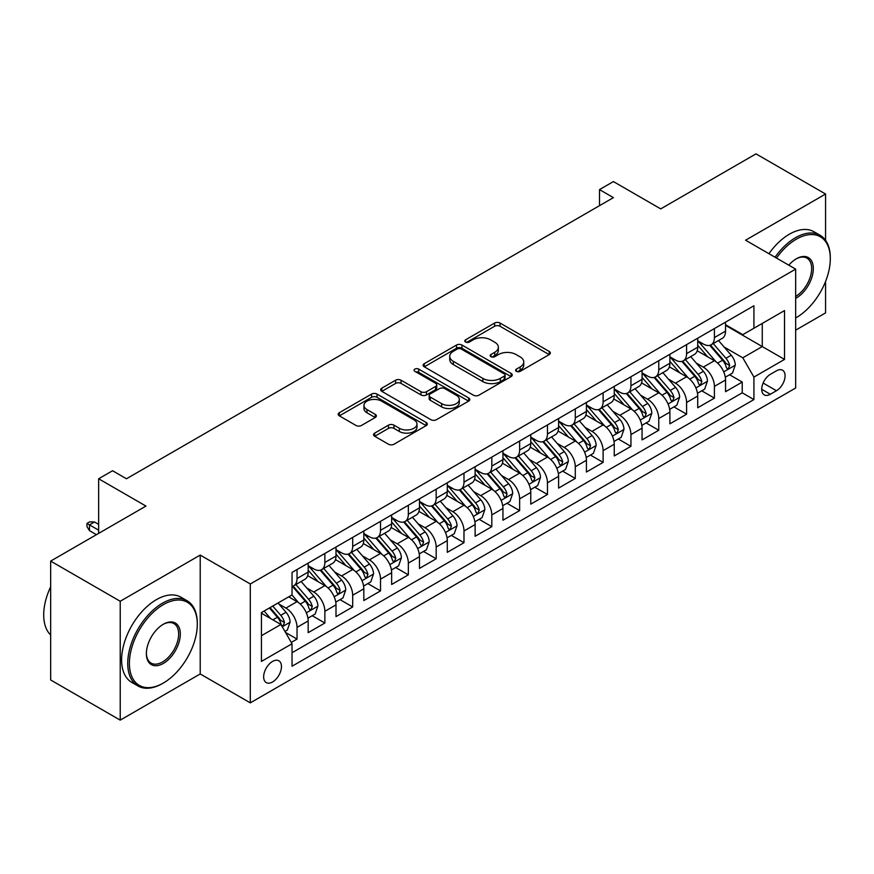 <?xml version="1.0" encoding="UTF-8"?>
<svg xmlns="http://www.w3.org/2000/svg" width="874" height="874" viewBox="0 0 874 874"><rect width="100%" height="100%" fill="white"/><g stroke="black" fill="none" stroke-linecap="round" stroke-linejoin="round"><path stroke-width="1.31" d="M516.381 371.341A2.698 1.562 0 0 0 520.205 371.341L549.222 354.593A3.867 2.229 0 0 0 550.347 353.009A3.867 2.229 0 0 0 549.222 351.435L500.059 323.052A3.867 2.229 0 0 0 494.597 323.052L465.58 339.811A2.698 1.562 0 0 0 464.782 340.915A2.698 1.562 0 0 0 465.58 342.018A2.698 1.562 0 0 0 469.404 342.018L473.162 339.844A12.356 7.134 0 0 1 490.642 339.844L494.739 342.215A12.356 7.134 0 0 1 498.355 347.251A12.356 7.134 0 0 1 494.739 352.298L490.98 354.473A2.698 1.562 0 0 0 490.183 355.576A2.698 1.562 0 0 0 490.98 356.679A2.698 1.562 0 0 0 494.804 356.679L498.562 354.505A12.356 7.134 0 0 1 516.031 354.505L520.128 356.876A12.356 7.134 0 0 1 523.755 361.923A12.356 7.134 0 0 1 520.128 366.971L516.381 369.134A2.698 1.562 0 0 0 515.584 370.237A2.698 1.562 0 0 0 516.381 371.341L516.381 369.134M272.557 681.982A12.597 7.265 120 0 0 280.783 670.882A12.597 7.265 120 0 0 278.85 660.799A12.597 7.265 120 0 0 272.557 661.421A12.597 7.265 120 0 0 264.33 672.51A12.597 7.265 120 0 0 266.264 682.605A12.597 7.265 120 0 0 272.557 681.982M374.695 433.111A3.867 2.229 0 0 0 373.569 434.695A3.867 2.229 0 0 0 374.695 436.268L388.493 444.232A3.867 2.229 0 0 0 393.956 444.232L426.184 425.627A3.867 2.229 0 0 0 427.31 424.043A3.867 2.229 0 0 0 426.184 422.47L377.022 394.087A3.867 2.229 0 0 0 371.559 394.087L339.331 412.692A3.867 2.229 0 0 0 338.194 414.276A3.867 2.229 0 0 0 339.331 415.849L355.991 425.463A3.867 2.229 0 0 0 361.454 425.463L375.241 417.499A3.867 2.229 0 0 0 376.377 415.926A3.867 2.229 0 0 0 375.241 414.352L366.982 409.578A10.335 5.965 0 0 1 363.955 405.361A10.335 5.965 0 0 1 370.336 399.855A10.335 5.965 0 0 1 381.599 401.144L413.959 419.826A10.335 5.965 0 0 1 416.985 424.043A10.335 5.965 0 0 1 410.605 429.56A10.335 5.965 0 0 1 399.352 428.271L393.956 425.146A3.867 2.229 0 0 0 388.493 425.146L374.695 433.111L374.695 436.268M825.569 240.317L825.569 194.028L756.01 153.868L660.711 208.886L613.406 181.573L599.498 189.603L613.406 197.644L126.479 478.766L112.571 470.736L98.653 478.766L98.653 533.38M120.219 601.257L120.219 720.132L200.212 673.952L200.212 555.077L120.219 601.257L50.659 561.097L145.958 506.079L98.653 478.766M200.212 555.077L250.303 583.985L795.657 269.126L795.657 388.001L250.303 702.871L250.303 583.985M825.569 194.028L745.577 240.208L795.657 269.126M473.435 395.19A3.867 2.229 0 0 0 478.897 395.19L511.126 376.585A3.867 2.229 0 0 0 512.251 375.012A3.867 2.229 0 0 0 511.126 373.427L461.964 345.044A3.867 2.229 0 0 0 456.501 345.044L424.272 363.66A3.867 2.229 0 0 0 423.136 365.234A3.867 2.229 0 0 0 424.272 366.807L473.435 395.19M415.926 371.931A2.698 1.562 0 0 1 418.668 372.313L418.668 369.09L468.65 397.954A3.867 2.229 0 0 1 469.786 399.527A3.867 2.229 0 0 1 468.65 401.1L436.421 419.717A3.867 2.229 0 0 1 430.958 419.717L381.796 391.334L381.796 388.176A3.867 2.229 0 0 0 380.671 389.749A3.867 2.229 0 0 0 381.796 391.334M381.796 388.176L395.594 380.212A3.867 2.229 0 0 1 401.057 380.212L420.995 391.727A3.867 2.229 0 0 0 426.457 391.727L435.602 386.439A3.867 2.229 0 0 0 436.738 384.866A3.867 2.229 0 0 0 435.602 383.282L414.844 371.308A2.698 1.562 0 0 1 414.058 370.205A2.698 1.562 0 0 1 415.729 368.762A2.698 1.562 0 0 1 418.668 369.09M120.219 720.132L50.659 679.972L50.659 561.097M795.657 330.175L825.569 312.903L825.569 281.461M291.271 642.423L297.04 639.091L285.492 632.426M278.926 604.054L285.907 608.086A15.743 9.09 60 0 1 297.04 627.368L308.172 620.933L308.172 632.667L324.866 623.031L312.204 615.711M306.752 587.984L313.733 592.026A15.743 9.09 60 0 1 324.866 611.297L335.998 604.874L335.998 616.596L352.692 606.96L340.03 599.651M334.578 571.924L341.559 575.955A15.743 9.09 60 0 1 352.692 595.238L363.824 588.814L363.824 600.536L380.518 590.9L367.856 583.592M362.404 555.864L369.385 559.895A15.743 9.09 60 0 1 380.518 579.167L391.65 572.743L391.65 584.477L408.344 574.83L395.682 567.521M390.23 539.793L397.211 543.825A15.743 9.09 60 0 1 408.344 563.107L419.465 556.683L419.465 568.406L436.17 558.77L423.508 551.461M418.045 523.734L425.037 527.765A15.743 9.09 60 0 1 436.17 547.037L447.291 540.613L447.291 552.346L463.985 542.699L451.334 535.391M445.871 507.663L452.863 511.694A15.743 9.09 60 0 1 463.985 530.977L475.117 524.553L475.117 536.275L491.811 526.64L479.149 519.331M473.697 491.603L480.689 495.634A15.743 9.09 60 0 1 491.811 514.917L502.943 508.482L502.943 520.216L519.637 510.58L506.975 503.271M501.523 475.532L508.504 479.575A15.743 9.09 60 0 1 519.637 498.846L530.769 492.423L530.769 504.145L547.463 494.509L534.801 487.2M529.349 459.473L536.33 463.504A15.743 9.09 60 0 1 547.463 482.787L558.595 476.363L558.595 488.085L575.289 478.449L562.627 471.141M557.175 443.413L564.156 447.444A15.743 9.09 60 0 1 575.289 466.716L586.421 460.292L586.421 472.026L603.115 462.379L590.453 455.07M585.001 427.342L591.982 431.374A15.743 9.09 60 0 1 603.115 450.656L614.247 444.232L614.247 455.955L630.941 446.319L618.279 439.01M612.816 411.283L619.808 415.314A15.743 9.09 60 0 1 630.941 434.586L642.062 428.162L642.062 439.895L658.767 430.248L646.105 422.94M640.642 395.212L647.634 399.254A15.743 9.09 60 0 1 658.767 418.526L669.888 412.102L669.888 423.824L686.582 414.189L673.93 406.88M668.468 379.152L675.46 383.183A15.743 9.09 60 0 1 686.582 402.466L697.714 396.031L697.714 407.765L714.408 398.129L714.408 386.395A15.743 9.09 -120 0 0 703.286 367.124L696.294 363.081M701.746 390.82L714.408 398.129M308.172 620.933A15.743 9.09 -120 0 0 297.04 601.662L288.693 596.844M335.998 604.874A15.743 9.09 -120 0 0 324.866 585.591L307.659 575.66M363.824 588.814A15.743 9.09 -120 0 0 352.692 569.531L335.485 559.6M391.65 572.743A15.743 9.09 -120 0 0 380.518 553.471L363.311 543.53M419.465 556.683A15.743 9.09 -120 0 0 408.344 537.401L391.137 527.47M447.291 540.613A15.743 9.09 -120 0 0 436.17 521.341L418.963 511.399M475.117 524.553A15.743 9.09 -120 0 0 463.985 505.27L446.778 495.339M502.943 508.482A15.743 9.09 -120 0 0 491.811 489.211L474.604 479.28M530.769 492.423A15.743 9.09 -120 0 0 519.637 473.14L502.43 463.209M558.595 476.363A15.743 9.09 -120 0 0 547.463 457.08L530.256 447.149M586.421 460.292A15.743 9.09 -120 0 0 575.289 441.02L558.082 431.079M614.247 444.232A15.743 9.09 -120 0 0 603.115 424.95L585.908 415.019M642.062 428.162A15.743 9.09 -120 0 0 630.941 408.89L613.734 398.948M669.888 412.102A15.743 9.09 -120 0 0 658.767 392.819L641.549 382.888M697.714 396.031A15.743 9.09 -120 0 0 686.582 376.76L669.375 366.829M776.462 370.816L770.333 374.345A12.203 7.047 120 0 0 762.368 385.095A12.203 7.047 120 0 0 764.237 394.873A12.203 7.047 120 0 0 770.333 394.272L776.462 390.733A12.203 7.047 120 0 0 784.426 379.982A12.203 7.047 120 0 0 782.558 370.215A12.203 7.047 120 0 0 776.462 370.816M261.424 635.715L280.904 624.473L292.036 643.745L292.036 666.239L753.923 399.571L753.923 377.076L742.791 357.805L724.12 347.022M292.036 643.745L261.424 661.421L261.424 612.587L292.036 594.91L292.036 572.426L753.923 305.758L753.923 328.242L784.524 310.576L784.524 359.411L753.923 377.076M308.172 565.675L313.733 568.887A15.743 9.09 60 0 0 321.61 569.673L332.732 563.238A15.743 9.09 -120 0 0 335.998 556.039L335.998 547.037M335.998 549.615L341.559 552.827A15.743 9.09 60 0 0 349.436 553.603L360.558 547.179A15.743 9.09 -120 0 0 363.824 539.968L363.824 530.977M363.824 533.544L369.385 536.756A15.743 9.09 60 0 0 377.251 537.543L388.384 531.108A15.743 9.09 -120 0 0 391.65 523.908L391.65 514.906M391.65 517.484L397.211 520.696A15.743 9.09 60 0 0 405.077 521.472L416.21 515.048A15.743 9.09 -120 0 0 419.465 507.849L419.465 498.846M419.465 501.414L425.037 504.626A15.743 9.09 60 0 0 432.903 505.412L444.036 498.988A15.743 9.09 -120 0 0 447.291 491.778L447.291 482.787M447.291 485.354L452.863 488.566A15.743 9.09 60 0 0 460.729 489.342L471.862 482.918A15.743 9.09 -120 0 0 475.117 475.718L475.117 466.716M475.117 469.294L480.689 472.506A15.743 9.09 60 0 0 488.555 473.282L499.688 466.858A15.743 9.09 -120 0 0 502.943 459.648L502.943 450.656M502.943 453.224L508.504 456.436A15.743 9.09 60 0 0 516.381 457.222L527.514 450.787A15.743 9.09 -120 0 0 530.769 443.588L530.769 434.586M530.769 437.164L536.33 440.376A15.743 9.09 60 0 0 544.207 441.151L555.329 434.728A15.743 9.09 -120 0 0 558.595 427.517L558.595 418.526M558.595 421.093L564.156 424.305A15.743 9.09 60 0 0 572.033 425.092L583.155 418.668A15.743 9.09 -120 0 0 586.421 411.457L586.421 402.466M586.421 405.033L591.982 408.245A15.743 9.09 60 0 0 599.848 409.021L610.981 402.597A15.743 9.09 -120 0 0 614.247 395.398L614.247 386.395M614.247 388.963L619.808 392.186A15.743 9.09 60 0 0 627.674 392.961L638.807 386.537A15.743 9.09 -120 0 0 642.062 379.327L642.062 370.336M642.062 372.903L647.634 376.115A15.743 9.09 60 0 0 655.5 376.891L666.633 370.467A15.743 9.09 -120 0 0 669.888 363.267L669.888 354.265M669.888 356.843L675.46 360.055A15.743 9.09 60 0 0 683.326 360.831L694.459 354.407A15.743 9.09 -120 0 0 697.714 347.197L697.714 338.205M292.036 652.747L742.234 392.819L742.234 382.058L725.54 391.694L725.54 379.972A15.743 9.09 -120 0 0 714.408 360.7L697.201 350.758M697.714 340.773L703.286 343.985A15.743 9.09 -120 0 0 711.152 344.771A15.743 9.09 -120 0 0 714.408 337.561L714.408 328.569M711.152 344.771L722.285 338.336A15.743 9.09 -120 0 0 725.54 331.137L725.54 322.135M297.04 569.531L297.04 578.522A15.743 9.09 60 0 1 293.784 585.733A15.743 9.09 60 0 1 292.036 586.367M293.784 585.733L304.917 579.309A15.743 9.09 -120 0 0 308.172 572.099L308.172 563.107M324.866 553.461L324.866 562.463A15.743 9.09 60 0 1 321.61 569.673M352.692 537.401L352.692 546.403A15.743 9.09 60 0 1 349.436 553.603M380.518 521.341L380.518 530.332A15.743 9.09 60 0 1 377.251 537.543M408.344 505.27L408.344 514.273A15.743 9.09 60 0 1 405.077 521.472M436.17 489.211L436.17 498.202A15.743 9.09 60 0 1 432.903 505.412M463.985 473.14L463.985 482.142A15.743 9.09 60 0 1 460.729 489.342M491.811 457.08L491.811 466.071A15.743 9.09 60 0 1 488.555 473.282M519.637 441.02L519.637 450.012A15.743 9.09 60 0 1 516.381 457.222M547.463 424.95L547.463 433.952A15.743 9.09 60 0 1 544.207 441.151M575.289 408.89L575.289 417.881A15.743 9.09 60 0 1 572.033 425.092M603.115 392.819L603.115 401.822A15.743 9.09 60 0 1 599.848 409.021M630.941 376.76L630.941 385.751A15.743 9.09 60 0 1 627.674 392.961M658.767 360.689L658.767 369.691A15.743 9.09 60 0 1 655.5 376.891M686.582 344.629L686.582 353.62A15.743 9.09 60 0 1 683.326 360.831M686.582 402.466L686.582 414.189M658.767 418.526L658.767 430.248M630.941 434.586L630.941 446.319M603.115 450.656L603.115 462.379M575.289 466.716L575.289 478.449M547.463 482.787L547.463 494.509M519.637 498.846L519.637 510.58M491.811 514.917L491.811 526.64M463.985 530.977L463.985 542.699M436.17 547.037L436.17 558.77M408.344 563.107L408.344 574.83M380.518 579.167L380.518 590.9M352.692 595.238L352.692 606.96M324.866 611.297L324.866 623.031M297.04 627.368L297.04 639.091M280.904 624.473L261.424 613.231M742.791 357.805L762.27 346.563L762.27 323.424L784.524 310.576M725.54 325.357L784.524 359.411M725.54 324.713L742.791 334.666L753.923 328.242M200.212 673.952L250.303 702.871M599.498 189.603L599.498 205.674M729.572 374.749L742.234 382.058M742.234 392.819L753.923 399.571M517.463 371.723L520.128 370.183A12.356 7.134 0 0 0 523.755 365.135L523.755 361.923M498.355 347.251L498.355 350.474A12.356 7.134 0 0 1 494.739 355.51L492.062 357.062M549.167 354.615L500.059 326.264A3.867 2.229 0 0 0 494.597 326.264L466.661 342.4M511.072 376.618L461.964 348.267A3.867 2.229 0 0 0 456.501 348.267L424.316 366.84M504.298 376.115A2.698 1.562 0 0 0 505.085 375.012A2.698 1.562 0 0 0 504.298 373.908L461.144 348.988A2.698 1.562 0 0 0 457.321 348.988L453.355 351.282A12.356 7.134 0 0 0 449.739 356.319A12.356 7.134 0 0 0 453.355 361.366L482.852 378.398A12.356 7.134 0 0 0 500.332 378.398L504.298 376.115L504.298 379.327A2.698 1.562 0 0 0 505.085 378.224L505.085 375.012M449.739 356.319L449.739 359.531A12.356 7.134 0 0 0 453.355 364.578L453.355 361.366M504.298 379.327L500.332 381.61A12.356 7.134 0 0 1 482.852 381.61L453.355 364.578M381.851 391.355L395.594 383.424L395.594 380.212M436.738 384.866L436.738 388.078A3.867 2.229 0 0 1 435.602 389.651L426.457 394.939A3.867 2.229 0 0 1 420.995 394.939L401.057 383.424A3.867 2.229 0 0 0 395.594 383.424M418.668 372.313L468.595 401.133M441.676 403.668A10.335 5.965 0 0 0 452.94 404.957A10.335 5.965 0 0 0 459.32 399.451A10.335 5.965 0 0 0 456.294 395.234L444.888 388.646A3.867 2.229 0 0 0 439.425 388.646L430.281 393.934A3.867 2.229 0 0 0 429.145 395.507A3.867 2.229 0 0 0 430.281 397.08L441.676 403.668L441.676 406.88A10.335 5.965 0 0 0 452.94 408.169A10.335 5.965 0 0 0 459.32 402.663L459.32 399.451M429.145 395.507L429.145 398.719A3.867 2.229 0 0 0 430.281 400.292L430.281 397.08M441.676 406.88L430.281 400.292M416.985 424.043L416.985 427.266A10.335 5.965 0 0 1 410.605 432.772A10.335 5.965 0 0 1 399.352 431.483L393.956 428.369A3.867 2.229 0 0 0 388.493 428.369L374.749 436.301M363.955 405.361L363.955 408.573A10.335 5.965 0 0 0 366.982 412.79L366.982 409.578M375.197 417.532L366.982 412.79M426.13 425.649L377.022 397.299A3.867 2.229 0 0 0 371.559 397.299L339.385 415.882M725.311 377.218L732.499 373.067L735.274 365.026A10.422 6.02 -120 0 0 731.221 355.237L718.504 340.521M715.959 361.716L700.882 344.258A30.098 17.382 -120 0 0 697.714 340.947M707.689 356.811L699.255 347.054A24.985 14.421 -120 0 0 697.714 345.372M709.732 345.328L722.59 360.219A10.422 6.02 60 0 1 726.305 367.408L727.07 368.642L728.479 368.446L729.648 365.474A10.422 6.02 -120 0 0 725.933 358.296L713.217 343.569M710.486 345.088L724.306 361.082A5.31 3.07 60 0 1 725.649 363.169L729.648 365.474M795.657 317.961L796.356 317.557L795.657 317.961A48.004 27.717 120 0 0 796.356 317.557L796.356 317.557A48.004 27.717 120 0 0 830.3 258.77A48.004 27.717 120 0 0 796.356 239.17A48.004 27.717 120 0 0 776.483 258.059M775.052 257.229A49.184 28.394 -60 0 1 795.515 237.717A49.184 28.394 -60 0 1 820.118 235.281A49.184 28.394 -60 0 1 830.3 257.797L830.3 258.77M788.807 265.172A24.002 13.864 -60 0 1 796.356 258.77A24.002 13.864 -60 0 1 813.323 268.569A24.002 13.864 -60 0 1 796.356 297.968A24.002 13.864 -60 0 1 795.657 298.351M768.934 253.7A49.184 28.394 -60 0 1 789.397 234.188A49.184 28.394 -60 0 1 813.989 231.752L820.118 235.281M795.657 296.439A22.822 13.176 120 0 0 810.46 276.315A22.822 13.176 120 0 0 806.931 258.114A22.822 13.176 120 0 0 795.93 259.021M162.509 683.512L163.351 683.031A48.004 27.717 120 0 0 197.295 624.233A48.004 27.717 120 0 0 163.351 604.633A48.004 27.717 120 0 0 129.396 663.432A48.004 27.717 120 0 0 163.351 683.031L162.509 683.512A49.184 28.394 -60 0 1 137.917 685.948A49.184 28.394 -60 0 1 130.379 646.531A49.184 28.394 -60 0 1 162.509 603.18A49.184 28.394 -60 0 1 187.102 600.744A49.184 28.394 -60 0 1 197.295 623.271L197.295 624.233M163.351 663.432A24.002 13.864 -60 0 1 146.373 653.632A24.002 13.864 -60 0 1 163.351 624.233L163.351 624.233A24.002 13.864 -60 0 1 180.317 634.032A24.002 13.864 -60 0 1 163.351 663.432M146.373 653.14A22.822 13.176 120 0 0 151.104 663.115A22.822 13.176 120 0 0 162.509 661.979A22.822 13.176 120 0 0 177.422 641.866A22.822 13.176 120 0 0 173.926 623.577A22.822 13.176 120 0 0 162.925 624.484M137.917 685.948L131.799 682.408A49.184 28.394 -60 0 1 124.261 642.991A49.184 28.394 -60 0 1 156.391 599.651A49.184 28.394 -60 0 1 180.984 597.215L187.102 600.744M50.659 634.994A49.184 28.394 -60 0 1 50.659 586.804M697.485 393.278L704.673 389.127L707.448 381.097A10.422 6.02 -120 0 0 703.395 371.308L690.679 356.581M688.133 377.776L673.056 360.317A30.098 17.382 -120 0 0 669.888 357.007M679.863 372.881L671.429 363.114A24.985 14.421 -120 0 0 669.888 361.432M681.906 361.399L694.764 376.29A10.422 6.02 60 0 1 698.49 383.468L699.244 384.702L700.653 384.505L701.822 381.545A10.422 6.02 -120 0 0 698.108 374.356L685.391 359.64M682.66 361.159L696.48 377.153A5.31 3.07 60 0 1 697.823 379.229L701.822 381.545M669.659 409.349L676.847 405.197L679.633 397.157A10.422 6.02 -120 0 0 675.569 387.368L662.853 372.652M660.307 393.835L645.231 376.388A30.098 17.382 -120 0 0 642.062 373.078M652.037 388.941L643.603 379.174A24.985 14.421 -120 0 0 642.062 377.502M654.08 377.459L666.938 392.35A10.422 6.02 60 0 1 670.664 399.527L671.418 400.773L672.827 400.565L673.996 397.604A10.422 6.02 -120 0 0 670.282 390.427L657.565 375.7M654.845 377.218L668.654 393.213A5.31 3.07 60 0 1 669.997 395.288L673.996 397.604M641.833 425.409L649.021 421.257L651.807 413.227A10.422 6.02 -120 0 0 647.743 403.438L635.027 388.712M632.481 409.906L617.405 392.448A30.098 17.382 -120 0 0 614.247 389.138M624.211 405.012L615.777 395.245A24.985 14.421 -120 0 0 614.247 393.562M626.254 393.529L639.123 408.409A10.422 6.02 60 0 1 642.838 415.598L643.592 416.832L645.001 416.636L646.17 413.664A10.422 6.02 -120 0 0 642.456 406.486L629.739 391.771M627.019 393.278L640.828 409.283A5.31 3.07 60 0 1 642.171 411.359L646.17 413.664M614.007 441.468L621.196 437.317L623.981 429.287A10.422 6.02 -120 0 0 619.917 419.498L607.212 404.782M604.655 425.966L589.579 408.519A30.098 17.382 -120 0 0 586.421 405.208M596.396 421.071L587.962 411.304A24.985 14.421 -120 0 0 586.421 409.633M598.439 409.589L611.297 424.48A10.422 6.02 60 0 1 615.012 431.658L615.766 432.892L617.175 432.696L618.355 429.735A10.422 6.02 -120 0 0 614.63 422.546L601.924 407.83M599.193 409.349L613.013 425.343A5.31 3.07 60 0 1 614.346 427.419L618.355 429.735M586.181 457.539L593.37 453.387L596.155 445.358A10.422 6.02 -120 0 0 592.091 435.558L579.386 420.842M576.829 442.036L561.753 424.578A30.098 17.382 -120 0 0 558.595 421.268M568.57 437.131L560.136 427.375A24.985 14.421 -120 0 0 558.595 425.693M570.613 425.649L583.471 440.54A10.422 6.02 60 0 1 587.186 447.728L587.951 448.963L589.349 448.766L590.529 445.795A10.422 6.02 -120 0 0 586.804 438.617L574.098 423.89M571.367 425.409L585.187 441.414A5.31 3.07 60 0 1 586.52 443.489L590.529 445.795M558.355 473.599L565.554 469.447L568.329 461.417A10.422 6.02 -120 0 0 564.265 451.629L551.56 436.913M549.014 458.096L533.938 440.638A30.098 17.382 -120 0 0 530.769 437.328M540.744 453.202L532.31 443.435A24.985 14.421 -120 0 0 530.769 441.752M542.787 441.72L555.646 456.61A10.422 6.02 60 0 1 559.36 463.788L560.125 465.023L561.534 464.826L562.703 461.865A10.422 6.02 -120 0 0 558.989 454.677L546.272 439.961M543.541 441.479L557.361 457.473A5.31 3.07 60 0 1 558.694 459.549L562.703 461.865M530.54 489.669L537.729 485.518L540.503 477.477A10.422 6.02 -120 0 0 536.45 467.688L523.734 452.972M521.188 474.167L506.112 456.709A30.098 17.382 -120 0 0 502.943 453.398M512.918 469.262L504.484 459.506A24.985 14.421 -120 0 0 502.943 457.823M514.961 457.779L527.82 472.67A10.422 6.02 60 0 1 531.534 479.859L532.299 481.093L533.708 480.897L534.877 477.925A10.422 6.02 -120 0 0 531.163 470.747L518.446 456.02M515.715 457.539L529.535 473.533A5.31 3.07 60 0 1 530.868 475.62L534.877 477.925M502.714 505.729L509.903 501.578L512.677 493.548A10.422 6.02 -120 0 0 508.624 483.759L495.908 469.032M493.362 490.227L478.286 472.768A30.098 17.382 -120 0 0 475.117 469.458M485.092 485.332L476.658 475.565A24.985 14.421 -120 0 0 475.117 473.883M487.135 473.85L499.994 488.73A10.422 6.02 60 0 1 503.708 495.919L504.473 497.153L505.882 496.956L507.051 493.996A10.422 6.02 -120 0 0 503.337 486.807L490.62 472.091M487.889 473.599L501.709 489.604A5.31 3.07 60 0 1 503.053 491.68L507.051 493.996M474.888 521.8L482.077 517.648L484.852 509.608A10.422 6.02 -120 0 0 480.798 499.819L468.082 485.103M465.536 506.286L450.46 488.839A30.098 17.382 -120 0 0 447.291 485.529M457.266 501.392L448.832 491.625A24.985 14.421 -120 0 0 447.291 489.953M459.309 489.91L472.168 504.801A10.422 6.02 60 0 1 475.893 511.978L476.647 513.224L478.056 513.016L479.225 510.055A10.422 6.02 -120 0 0 475.511 502.867L462.794 488.151M460.074 489.669L473.883 505.664A5.31 3.07 60 0 1 475.227 507.739L479.225 510.055M447.062 537.86L454.251 533.708L457.036 525.678A10.422 6.02 -120 0 0 452.972 515.879L440.256 501.163M437.71 522.357L422.634 504.899A30.098 17.382 -120 0 0 419.465 501.589M429.44 517.452L421.006 507.696A24.985 14.421 -120 0 0 419.465 506.013M431.483 505.98L444.342 520.86A10.422 6.02 60 0 1 448.067 528.049L448.821 529.283L450.23 529.087L451.399 526.115A10.422 6.02 -120 0 0 447.685 518.938L434.968 504.222M432.248 505.729L446.057 521.734A5.31 3.07 60 0 1 447.401 523.81L451.399 526.115M419.236 553.919L426.425 549.768L429.21 541.738A10.422 6.02 -120 0 0 425.146 531.949L412.43 517.233M409.884 538.417L394.808 520.959A30.098 17.382 -120 0 0 391.65 517.659M401.614 533.522L393.191 523.755A24.985 14.421 -120 0 0 391.65 522.084M403.668 522.04L416.527 536.931A10.422 6.02 60 0 1 420.241 544.109L420.995 545.343L422.404 545.147L423.573 542.186A10.422 6.02 -120 0 0 419.859 534.997L407.153 520.281M404.422 521.8L418.231 537.794A5.31 3.07 60 0 1 419.575 539.87L423.573 542.186M391.41 569.99L398.599 565.839L401.385 557.809A10.422 6.02 -120 0 0 397.32 548.009L384.615 533.293M382.058 554.487L366.982 537.029A30.098 17.382 -120 0 0 363.824 533.719M373.799 549.582L365.365 539.826A24.985 14.421 -120 0 0 363.824 538.144M375.842 538.1L388.701 552.991A10.422 6.02 60 0 1 392.415 560.179L393.169 561.414L394.578 561.217L395.758 558.246A10.422 6.02 -120 0 0 392.033 551.068L379.327 536.341M376.596 537.86L390.416 553.854A5.31 3.07 60 0 1 391.749 555.94L395.758 558.246M363.584 586.05L370.773 581.898L373.559 573.868A10.422 6.02 -120 0 0 369.494 564.08L356.789 549.353M354.243 570.547L339.156 553.089A30.098 17.382 -120 0 0 335.998 549.779M345.973 565.653L337.539 555.886A24.985 14.421 -120 0 0 335.998 554.203M348.016 554.171L360.875 569.061A10.422 6.02 60 0 1 364.589 576.239L365.354 577.474L366.763 577.277L367.932 574.316A10.422 6.02 -120 0 0 364.207 567.128L351.501 552.412M348.77 553.93L362.59 569.924A5.31 3.07 60 0 1 363.923 572L367.932 574.316M335.758 602.12L342.958 597.969L345.733 589.928A10.422 6.02 -120 0 0 341.668 580.139L328.963 565.423M326.417 586.618L311.341 569.16A30.098 17.382 -120 0 0 308.172 565.849M318.147 581.713L309.713 571.946A24.985 14.421 -120 0 0 308.172 570.274M320.19 570.23L333.049 585.121A10.422 6.02 60 0 1 336.763 592.31L337.528 593.544L338.937 593.348L340.106 590.376A10.422 6.02 -120 0 0 336.392 583.198L323.675 568.471M320.944 569.99L334.764 585.984A5.31 3.07 60 0 1 336.097 588.06L340.106 590.376M307.943 618.18L315.132 614.029L317.907 605.999A10.422 6.02 -120 0 0 313.853 596.21L301.137 581.483M298.591 602.678L291.938 594.976M290.321 597.783L289.239 596.527M292.364 586.301L305.223 601.181A10.422 6.02 60 0 1 308.937 608.37L309.702 609.604L311.111 609.407L312.28 606.436A10.422 6.02 -120 0 0 308.566 599.258L295.849 584.542M293.118 586.05L306.938 602.055A5.31 3.07 60 0 1 308.282 604.131L312.28 606.436M284.935 631.454L287.306 630.099L290.081 622.059A10.422 6.02 -120 0 0 286.027 612.27L278.019 603.005M270.547 618.497L264.112 611.035M262.495 613.843L261.424 612.608M269.4 607.987L277.397 617.252A10.422 6.02 60 0 1 281.122 624.429L281.876 625.675L283.285 625.467L284.454 622.506A10.422 6.02 -120 0 0 280.74 615.318L272.732 606.053M270.044 607.616L279.112 618.115A5.31 3.07 60 0 1 280.456 620.19L284.454 622.506M89.476 530.66L86.963 526.64L86.963 523.428L89.749 521.822L94.479 521.986L89.476 524.87L89.476 530.66L96.424 534.669M86.963 523.428L98.653 530.168M94.479 521.986L98.653 524.389M285.907 608.086L297.04 601.662M313.733 592.026L324.866 585.591M341.559 575.955L352.692 569.531M369.385 559.895L380.518 553.471M397.211 543.825L408.344 537.401M425.037 527.765L436.17 521.341M452.863 511.694L463.985 505.27M480.689 495.634L491.811 489.211M508.504 479.575L519.637 473.14M536.33 463.504L547.463 457.08M564.156 447.444L575.289 441.02M591.982 431.374L603.115 424.95M619.808 415.314L630.941 408.89M647.634 399.254L658.767 392.819M675.46 383.183L686.582 376.76M703.286 367.124L714.408 360.7M714.408 337.561L725.54 331.137M297.04 578.522L308.172 572.099M324.866 562.463L335.998 556.039M352.692 546.403L363.824 539.968M380.518 530.332L391.65 523.908M408.344 514.273L419.465 507.849M436.17 498.202L447.291 491.778M463.985 482.142L475.117 475.718M491.811 466.071L502.943 459.648M519.637 450.012L530.769 443.588M547.463 433.952L558.595 427.517M575.289 417.881L586.421 411.457M603.115 401.822L614.247 395.398M630.941 385.751L642.062 379.327M658.767 369.691L669.888 363.267M686.582 353.62L697.714 347.197M714.408 386.395L725.54 379.972M763.111 383.031L776.462 390.733M761.713 389.291L770.333 394.272M520.128 370.183L520.128 366.971M490.98 356.679L490.98 354.473M494.739 355.51L494.739 352.298M465.58 342.018L465.58 339.811M494.597 326.264L494.597 323.052M500.059 326.264L500.059 323.052M549.222 354.593L549.222 351.435M424.272 366.807L424.272 363.66M456.501 348.267L456.501 345.044M461.964 348.267L461.964 345.044M511.126 376.585L511.126 373.427M482.852 381.61L482.852 378.398M500.332 381.61L500.332 378.398M401.057 383.424L401.057 380.212M420.995 394.939L420.995 391.727M426.457 394.939L426.457 391.727M435.602 389.651L435.602 386.439M468.65 401.1L468.65 397.954M388.493 428.369L388.493 425.146M393.956 428.369L393.956 425.146M399.352 431.483L399.352 428.271M375.241 417.499L375.241 414.352M339.331 415.849L339.331 412.692M371.559 397.299L371.559 394.087M377.022 397.299L377.022 394.087M426.184 425.627L426.184 422.47M723.716 371.865L735.209 365.234M700.882 344.258L702.314 343.427M725.933 358.296L731.221 355.237M717.62 363.092L722.59 360.219M695.89 387.936L707.383 381.293M673.056 360.317L674.488 359.498M698.108 374.356L703.395 371.308M689.794 379.152L694.764 376.29M668.064 403.996L679.557 397.364M645.231 376.388L646.662 375.558M670.282 390.427L675.569 387.368M661.968 395.223L666.938 392.35M640.238 420.066L651.731 413.424M617.405 392.448L618.836 391.618M642.456 406.486L647.743 403.438M634.142 411.283L639.123 408.409M612.423 436.126L623.916 429.495M589.579 408.519L591.01 407.688M614.63 422.546L619.917 419.498M606.316 427.353L611.297 424.48M584.597 452.186L596.09 445.554M561.753 424.578L563.195 423.748M586.804 438.617L592.091 435.558M578.501 443.413L583.471 440.54M556.771 468.256L568.264 461.614M533.938 440.638L535.369 439.819M558.989 454.677L564.265 451.629M550.675 459.473L555.646 456.61M528.945 484.316L540.438 477.685M506.112 456.709L507.543 455.878M531.163 470.747L536.45 467.688M522.849 475.543L527.82 472.67M501.119 500.387L512.612 493.744M478.286 472.768L479.717 471.938M503.337 486.807L508.624 483.759M495.023 491.603L499.994 488.73M473.293 516.447L484.786 509.815M450.46 488.839L451.891 488.009M475.511 502.867L480.798 499.819M467.197 507.674L472.168 504.801M445.467 532.517L456.96 525.875M422.634 504.899L424.065 504.069M447.685 518.938L452.972 515.879M439.371 523.734L444.342 520.86M417.641 548.577L429.145 541.946M394.808 520.959L396.239 520.139M419.859 534.997L425.146 531.949M411.545 539.804L416.527 536.931M389.826 564.637L401.319 558.005M366.982 537.029L368.424 536.199M392.033 551.068L397.32 548.009M383.719 555.864L388.701 552.991M362 580.707L373.493 574.065M339.156 553.089L340.598 552.27M364.207 567.128L369.494 564.08M355.904 571.924L360.875 569.061M334.174 596.767L345.667 590.136M311.341 569.16L312.772 568.329M336.392 583.198L341.668 580.139M328.078 587.994L333.049 585.121M306.348 612.838L317.841 606.195M308.566 599.258L313.853 596.21M300.252 604.054L305.223 601.181M282.226 626.756L290.015 622.266M280.74 615.318L286.027 612.27M272.896 619.852L277.397 617.252"/></g></svg>
